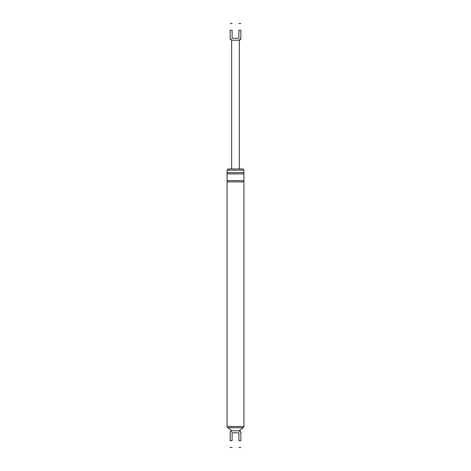 <?xml version="1.0" encoding="UTF-8"?>
<svg xmlns="http://www.w3.org/2000/svg" width="471" height="471" viewBox="0 0 471 471"><rect width="100%" height="100%" fill="white"/><g stroke="black" fill="none" stroke-linecap="round" stroke-linejoin="round"><path stroke-width="0.71" d="M232.109 38.216L232.109 30.327C232.109 21.589 232.109 21.589 232.109 30.327L230.142 30.327C230.142 21.589 230.142 21.589 230.142 30.327L230.142 38.339C230.26 39.452 230.872 40.07 231.985 40.188C230.872 40.07 230.26 39.452 230.142 38.339C230.26 39.452 230.872 40.07 231.985 40.188L239.015 40.188C240.128 40.07 240.74 39.452 240.858 38.339L240.858 30.327C240.858 21.589 240.858 21.589 240.858 30.327L238.891 30.327C238.891 21.589 238.891 21.589 238.891 30.327L238.891 38.216L232.109 38.216L238.891 38.216M231.65 168.959L231.65 40.188L231.985 40.188C230.872 40.07 230.26 39.452 230.142 38.339M239.015 40.188C240.128 40.07 240.74 39.452 240.858 38.339C240.74 39.452 240.128 40.07 239.015 40.188L239.35 40.188L239.35 168.959M239.015 430.812C240.128 430.93 240.74 431.548 240.858 432.661C240.74 431.548 240.128 430.93 239.015 430.812L231.985 430.812C230.872 430.93 230.26 431.548 230.142 432.661L230.142 440.673C230.142 449.411 230.142 449.411 230.142 440.673L232.109 440.673C232.109 449.411 232.109 449.411 232.109 440.673L232.109 432.784L238.891 432.784L238.891 440.673C238.891 449.411 238.891 449.411 238.891 440.673L240.858 440.673C240.858 449.411 240.858 449.411 240.858 440.673L240.858 432.661C240.74 431.548 240.128 430.93 239.015 430.812L243.201 427.733L243.943 426.502L227.057 426.502L227.799 427.733L243.201 427.733M231.985 430.812C230.872 430.93 230.26 431.548 230.142 432.661L230.142 432.661C230.26 431.548 230.872 430.93 231.985 430.812L227.799 427.733M243.943 172.657L227.057 172.657L227.057 170.19L243.943 170.19L243.943 172.657C243.148 173.063 243.148 173.475 243.943 173.887L243.943 180.664C243.148 181.076 243.148 181.488 243.943 181.894L243.943 426.502M227.646 170.19L227.646 168.959L243.354 168.959L243.354 170.19M227.057 172.657C227.852 173.063 227.852 173.475 227.057 173.887L227.057 180.664C227.852 181.076 227.852 181.488 227.057 181.894L243.943 181.894M227.057 181.894L227.057 426.502M227.057 180.664L243.943 180.664M227.057 173.887L243.943 173.887M231.65 40.188L230.142 38.369M230.142 23.55L232.109 23.55M240.858 23.55L238.891 23.55M239.35 40.188L240.858 38.369M239.197 430.812L240.858 432.655M230.142 447.45L232.109 447.45M240.858 447.45L238.891 447.45M231.803 430.812L230.142 432.655"/></g></svg>
